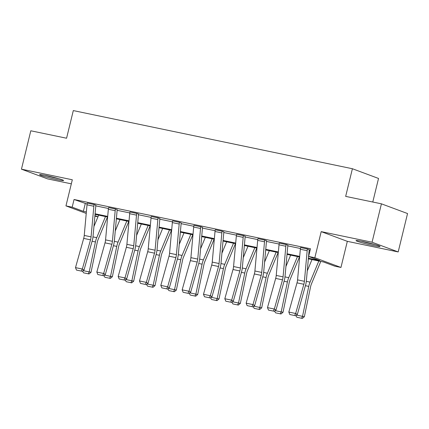 <?xml version="1.0" encoding="UTF-8"?>
<svg xmlns="http://www.w3.org/2000/svg" width="429" height="429" viewBox="0 0 429 429"><rect width="100%" height="100%" fill="white"/><g stroke="black" fill="none" stroke-linecap="round" stroke-linejoin="round"><path stroke-width="0.64" d="M46.096 175.547A12.355 0.778 13.7 0 1 63.61 180.518A12.355 0.778 13.7 0 1 57.116 179.638A12.355 0.778 13.7 0 1 39.602 174.667A12.355 0.778 13.7 0 1 46.096 175.547M362.526 241.473A12.355 0.778 13.7 0 1 380.035 246.444A12.355 0.778 13.7 0 1 373.541 245.57A12.355 0.778 13.7 0 1 356.032 240.594A12.355 0.778 13.7 0 1 362.526 241.473M86.234 213.422L65.953 205.882L72.319 179.772L21.45 169.176L30.808 130.781L66.57 138.229L73.305 110.585L352.402 168.736L345.667 196.38L381.424 203.829L407.55 213.545L398.192 251.941L372.066 242.224L321.198 231.628L314.832 257.732L340.958 267.449L334.733 266.152L323.541 261.99L308.354 258.826M381.424 203.829L372.066 242.224M21.45 169.176L47.576 178.888L71.327 183.837M321.198 231.628L347.324 241.339L398.192 251.941M347.324 241.339L340.958 267.449M97.957 216.822L94.868 216.178M372.78 202.032L378.528 178.448L352.402 168.736M117.24 209.625L115.465 208.998A5.545 2.612 101.8 0 0 115.181 210.693L112.409 241.302A7.92 3.732 -78.2 0 1 111.862 244.273L103.668 273.493L105.362 274.421L113.556 245.206A11.878 5.598 101.8 0 0 114.377 240.749L117.149 210.14A1.582 0.745 -78.2 0 1 117.23 209.652L117.24 209.625M115.465 208.998L108.628 207.572L115.476 208.966M159.904 218.511L158.129 217.889A5.545 2.612 101.8 0 0 157.845 219.578L155.073 250.193A7.92 3.732 -78.2 0 1 154.526 253.164L146.332 282.379L148.026 283.312L156.22 254.097A11.878 5.598 101.8 0 0 157.041 249.64L159.813 219.026A1.582 0.745 -78.2 0 1 159.894 218.543L159.904 218.511M158.129 217.889L151.292 216.463L158.14 217.857M202.568 227.402L200.793 226.775A5.545 2.612 101.8 0 0 200.515 228.469L197.742 259.084A7.92 3.732 -78.2 0 1 197.19 262.049L188.996 291.27L190.691 292.203L198.884 262.982A11.878 5.598 101.8 0 0 199.705 258.526L202.477 227.917A1.582 0.745 -78.2 0 1 202.558 227.434L202.568 227.402M200.793 226.775L193.956 225.354L200.804 226.743M245.232 236.288L243.458 235.666A5.545 2.612 101.8 0 0 243.179 237.36L240.406 267.969A7.92 3.732 -78.2 0 1 239.854 270.94L231.66 300.155L233.355 301.088L241.548 271.873A11.878 5.598 101.8 0 0 242.369 267.417L245.147 236.803A1.582 0.745 -78.2 0 1 245.227 236.32L245.232 236.288M243.458 235.666L236.62 234.239L243.468 235.634M287.897 245.179L286.122 244.551A5.545 2.612 101.8 0 0 285.843 246.246L283.07 276.861A7.92 3.732 -78.2 0 1 282.518 279.831L274.324 309.046L276.019 309.979L284.212 280.759A11.878 5.598 101.8 0 0 285.038 276.308L287.811 245.694A1.582 0.745 -78.2 0 1 287.891 245.211L287.897 245.179M286.122 244.551L279.295 243.098L286.132 244.525M308.408 258.226L319.798 260.601L308.607 256.44L310.483 248.761L74.051 199.501L87.108 204.048M95.801 205.861L108.44 208.494M117.133 210.307L129.778 212.94M138.465 214.752L151.11 217.385M159.803 219.192L172.442 221.831M181.135 223.638L193.774 226.271M202.467 228.083L215.106 230.716M223.799 232.529L236.438 235.162M245.131 236.974L257.77 239.607M266.463 241.42L279.102 244.053M287.795 245.86L300.434 248.493M309.127 250.305L310.054 250.498M309.229 249.624L307.454 248.997A5.545 2.612 101.8 0 0 307.175 250.692L304.402 281.306A7.92 3.732 -78.2 0 1 303.85 284.277L295.656 313.492L297.351 314.425L305.545 285.205A11.878 5.598 101.8 0 0 306.37 280.754L309.143 250.139A1.582 0.745 -78.2 0 1 309.223 249.657L309.229 249.624M307.454 248.997L300.627 247.544L307.464 248.97M266.565 240.733L264.79 240.111A5.545 2.612 101.8 0 0 264.511 241.8L261.738 272.415A7.92 3.732 -78.2 0 1 261.186 275.386L252.992 304.601L254.687 305.534L262.88 276.319A11.878 5.598 101.8 0 0 263.706 271.863L266.479 241.248A1.582 0.745 -78.2 0 1 266.559 240.766L266.565 240.733M264.79 240.111L257.963 238.653L264.8 240.079M223.9 231.848L222.125 231.22A5.545 2.612 101.8 0 0 221.847 232.915L219.074 263.524A7.92 3.732 -78.2 0 1 218.522 266.495L210.328 295.715L212.023 296.643L220.216 267.428A11.878 5.598 101.8 0 0 221.037 262.972L223.809 232.362A1.582 0.745 -78.2 0 1 223.895 231.874L223.9 231.848M222.125 231.22L215.288 229.794L222.136 231.188M181.236 222.957L179.461 222.329A5.545 2.612 101.8 0 0 179.183 224.024L176.405 254.638A7.92 3.732 -78.2 0 1 175.858 257.609L167.664 286.824L169.358 287.757L177.552 258.537A11.878 5.598 101.8 0 0 178.373 254.086L181.145 223.471A1.582 0.745 -78.2 0 1 181.226 222.989L181.236 222.957M179.461 222.329L172.635 220.876L179.472 222.302M138.572 214.066L136.797 213.444A5.545 2.612 101.8 0 0 136.513 215.138L133.741 245.747A7.92 3.732 -78.2 0 1 133.194 248.718L125 277.933L126.694 278.866L134.888 249.651A11.878 5.598 101.8 0 0 135.709 245.195L138.481 214.58A1.582 0.745 -78.2 0 1 138.562 214.098L138.572 214.066M136.797 213.444L129.971 211.985L136.808 213.411M95.908 205.18L94.133 204.553A5.545 2.612 101.8 0 0 93.849 206.247L91.077 236.862A7.92 3.732 -78.2 0 1 90.53 239.827L82.336 269.047L84.03 269.975L92.224 240.76A11.878 5.598 101.8 0 0 93.045 236.304L95.817 205.695A1.582 0.745 -78.2 0 1 95.898 205.212L95.908 205.18M94.133 204.553L87.302 203.099L94.144 204.52M308.607 256.44L314.832 257.732M65.953 205.882L72.179 207.18L83.371 211.341L86.368 211.964M74.051 199.501L72.179 207.18M95.088 213.781L107.7 216.409M116.42 218.227L129.032 220.855M137.752 222.667L150.364 225.3M159.084 227.113L171.697 229.74M180.416 231.558L193.029 234.186M201.748 236.004L214.361 238.631M223.08 240.449L235.693 243.077M244.412 244.895L257.025 247.522M265.744 249.335L278.357 251.962M287.076 253.78L299.689 256.408M94.916 215.631L97.978 216.774M299.635 257.009L287.022 254.381M278.303 252.563L265.69 249.935M256.971 248.123L244.358 245.49M235.639 243.677L223.026 241.05M214.307 239.232L201.694 236.604M192.975 234.786L180.362 232.159M171.643 230.341L159.03 227.713M150.311 225.895L137.698 223.268M128.979 221.455L116.366 218.828M107.647 217.01L95.034 214.382M85.242 203.662L83.371 211.341M300.616 247.576A5.545 2.612 101.8 0 0 300.338 249.265L297.565 279.88A7.92 3.732 -78.2 0 1 297.013 282.85L288.819 312.065L295.656 313.492L294.589 315.524L289.8 314.527L294.589 315.524M295.265 315.894L297.351 314.425M288.819 312.065L289.8 314.527M307.255 270.972L311.98 259.583M296.428 315.074L302.525 316.345L308.751 286.395A11.878 5.598 -78.2 0 1 310.054 282.121L318.817 261.004M301.625 318.259L302.525 316.345L304.349 316.725L302.359 318.415L296.841 317.262L295.935 315.422M320.785 261.417L311.449 283.923A7.92 3.732 101.8 0 0 310.58 286.776L304.349 316.725M279.284 243.13A5.545 2.612 101.8 0 0 279.006 244.825L276.233 275.434A7.92 3.732 -78.2 0 1 275.681 278.405L267.487 307.62L274.324 309.046L273.257 311.079L268.468 310.081L273.257 311.079M273.933 311.454L276.019 309.979M267.487 307.62L268.468 310.081M257.952 238.685A5.545 2.612 101.8 0 0 257.673 240.379L254.901 270.989A7.92 3.732 -78.2 0 1 254.349 273.959L246.155 303.18L252.992 304.601L251.925 306.633L247.136 305.636L251.925 306.633M252.601 307.008L254.687 305.534M246.155 303.18L247.136 305.636M285.923 266.527L290.647 255.137M275.096 310.634L281.193 311.899L287.419 281.955A11.878 5.598 -78.2 0 1 288.722 277.676L297.485 256.563M280.293 313.819L281.193 311.899L283.017 312.28L281.027 313.969L275.509 312.821L274.603 310.982M299.453 256.971L290.117 279.483A7.92 3.732 101.8 0 0 289.248 282.33L283.017 312.28M264.591 262.081L269.315 250.692M253.764 306.188L259.856 307.459L266.087 277.509A11.878 5.598 -78.2 0 1 267.39 273.235L276.153 252.118M258.96 309.373L259.856 307.459L261.685 307.834L259.695 309.524L254.177 308.376L253.271 306.537M278.121 252.525L268.785 275.037A7.92 3.732 101.8 0 0 267.916 277.885L261.685 307.834M373.654 244.176A10.693 0.67 13.7 0 1 362.746 241.516M361.272 241.216A12.275 0.772 -166.3 0 0 361.894 241.398A12.275 0.772 -166.3 0 0 375.096 244.589M57.223 178.249A10.693 0.67 13.7 0 1 46.316 175.59M44.847 175.289A12.275 0.772 -166.3 0 0 45.463 175.472A12.275 0.772 -166.3 0 0 58.671 178.662M236.62 234.239A5.545 2.612 101.8 0 0 236.341 235.934L233.569 266.548A7.92 3.732 -78.2 0 1 233.017 269.514L224.823 298.734L231.66 300.155L230.593 302.188L225.804 301.196L230.593 302.188M231.269 302.563L233.355 301.088M224.823 298.734L225.804 301.196M243.259 257.641L247.983 246.246M232.432 301.743L238.524 303.013L244.755 273.064A11.878 5.598 -78.2 0 1 246.058 268.79L254.821 247.672M237.628 304.928L238.524 303.013L240.353 303.389L238.363 305.078L232.845 303.93L231.939 302.091M256.789 248.085L247.453 270.592A7.92 3.732 101.8 0 0 246.584 273.439L240.353 303.389M215.288 229.794A5.545 2.612 101.8 0 0 215.009 231.488L212.237 262.103A7.92 3.732 -78.2 0 1 211.685 265.074L203.491 294.289L210.328 295.715L209.261 297.747L204.472 296.75L209.261 297.747M209.937 298.117L212.023 296.643M203.491 294.289L204.472 296.75M221.927 253.196L226.651 241.806M211.1 297.297L217.192 298.568L223.423 268.618A11.878 5.598 -78.2 0 1 224.726 264.344L233.489 243.227M216.296 300.482L217.192 298.568L219.021 298.943L217.031 300.632L211.513 299.485L210.607 297.646M235.457 243.64L226.121 266.146A7.92 3.732 101.8 0 0 225.252 268.999L219.021 298.943M193.956 225.354A5.545 2.612 101.8 0 0 193.677 227.043L190.905 257.657A7.92 3.732 -78.2 0 1 190.353 260.628L182.159 289.843L188.996 291.27L187.929 293.302L183.14 292.305L187.929 293.302M188.604 293.672L190.691 292.203M182.159 289.843L183.14 292.305M200.595 248.75L205.319 237.36M189.768 292.851L195.86 294.122L202.091 264.173A11.878 5.598 -78.2 0 1 203.394 259.899L212.157 238.781M194.964 296.037L195.86 294.122L197.689 294.503L195.699 296.192L190.181 295.039L189.275 293.2M214.125 239.194L204.789 261.701A7.92 3.732 101.8 0 0 203.92 264.554L197.689 294.503M172.624 220.908A5.545 2.612 101.8 0 0 172.345 222.603L169.568 253.212A7.92 3.732 -78.2 0 1 169.021 256.183L160.827 285.398L167.664 286.824L166.597 288.856L161.808 287.859L166.597 288.856M167.272 289.226L169.358 287.757M160.827 285.398L161.808 287.859M179.263 244.305L183.987 232.915M168.431 288.406L174.528 289.677L180.759 259.733A11.878 5.598 -78.2 0 1 182.062 255.453L190.825 234.341M173.632 291.597L174.528 289.677L176.357 290.058L174.367 291.747L168.849 290.599L167.943 288.755M192.793 234.749L183.456 257.261A7.92 3.732 101.8 0 0 182.588 260.108L176.357 290.058M151.292 216.463A5.545 2.612 101.8 0 0 151.008 218.157L148.236 248.766A7.92 3.732 -78.2 0 1 147.689 251.737L139.495 280.957L146.332 282.379L145.265 284.411L140.476 283.413L145.265 284.411M145.94 284.786L148.026 283.312M139.495 280.957L140.476 283.413M157.926 239.859L162.655 228.469M147.099 283.966L153.196 285.237L159.427 255.287A11.878 5.598 -78.2 0 1 160.73 251.013L169.493 229.896M152.3 287.151L153.196 285.237L155.025 285.612L153.035 287.301L147.517 286.154L146.605 284.314M171.461 230.303L162.124 252.815A7.92 3.732 101.8 0 0 161.256 255.663L155.025 285.612M129.96 212.017A5.545 2.612 101.8 0 0 129.676 213.712L126.904 244.326A7.92 3.732 -78.2 0 1 126.357 247.292L118.163 276.512L125 277.933L123.933 279.965L119.144 278.968L123.933 279.965M124.608 280.341L126.694 278.866M118.163 276.512L119.144 278.968M136.594 235.414L141.323 224.024M125.767 279.52L131.864 280.791L138.095 250.842A11.878 5.598 -78.2 0 1 139.398 246.568L148.161 225.45M130.968 282.706L131.864 280.791L133.692 281.167L131.698 282.856L126.185 281.708L125.273 279.869M150.129 225.858L140.792 248.37A7.92 3.732 101.8 0 0 139.924 251.217L133.692 281.167M108.628 207.572A5.545 2.612 101.8 0 0 108.344 209.266L105.572 239.881A7.92 3.732 -78.2 0 1 105.025 242.852L96.831 272.066L103.668 273.493L102.595 275.525L97.812 274.528L102.595 275.525M103.276 275.895L105.362 274.421M96.831 272.066L97.812 274.528M115.262 230.974L119.991 219.578M104.435 275.075L110.532 276.346L116.763 246.396A11.878 5.598 -78.2 0 1 118.066 242.122L126.828 221.005M109.636 278.26L110.532 276.346L112.36 276.721L110.366 278.41L104.853 277.263L103.941 275.423M128.797 221.418L119.46 243.924A7.92 3.732 101.8 0 0 118.586 246.777L112.36 276.721M87.296 203.126A5.545 2.612 101.8 0 0 87.012 204.821L84.24 235.435A7.92 3.732 -78.2 0 1 83.693 238.406L75.499 267.621L82.336 269.047L81.263 271.08L76.48 270.082L81.263 271.08M81.944 271.45L84.03 269.975M75.499 267.621L76.48 270.082M93.93 226.528L98.659 215.138M83.103 270.629L89.2 271.9L95.431 241.951A11.878 5.598 -78.2 0 1 96.734 237.677L105.496 216.559M88.304 273.815L89.2 271.9L91.028 272.276L89.034 273.965L83.521 272.817L82.609 270.978M107.465 216.972L98.128 239.479A7.92 3.732 101.8 0 0 97.254 242.331L91.028 272.276M304.402 281.306L297.565 279.88M303.85 284.277L297.013 282.85M307.175 250.692L300.338 249.265M305.405 285.703L308.751 286.395M306.306 281.344L310.054 282.121M283.07 276.861L276.233 275.434M282.518 279.831L275.681 278.405M285.843 246.246L279.006 244.825M261.738 272.415L254.901 270.989M261.186 275.386L254.349 273.959M264.511 241.8L257.673 240.379M284.073 281.258L287.419 281.955M284.974 276.898L288.722 277.676M262.741 276.812L266.087 277.509M263.642 272.453L267.39 273.235M240.406 267.969L233.569 266.548M239.854 270.94L233.017 269.514M243.179 237.36L236.341 235.934M241.409 272.367L244.755 273.064M242.31 268.007L246.058 268.79M219.074 263.524L212.237 262.103M218.522 266.495L211.685 265.074M221.847 232.915L215.009 231.488M220.077 267.921L223.423 268.618M220.978 263.562L224.726 264.344M197.742 259.084L190.905 257.657M197.19 262.049L190.353 260.628M200.515 228.469L193.677 227.043M198.745 263.476L202.091 264.173M199.646 259.121L203.394 259.899M176.405 254.638L169.568 253.212M175.858 257.609L169.021 256.183M179.183 224.024L172.345 222.603M177.413 259.036L180.759 259.733M178.314 254.676L182.062 255.453M155.073 250.193L148.236 248.766M154.526 253.164L147.689 251.737M157.845 219.578L151.008 218.157M156.081 254.59L159.427 255.287M156.982 250.23L160.73 251.013M133.741 245.747L126.904 244.326M133.194 248.718L126.357 247.292M136.513 215.138L129.676 213.712M134.749 250.145L138.095 250.842M135.65 245.785L139.398 246.568M112.409 241.302L105.572 239.881M111.862 244.273L105.025 242.852M115.181 210.693L108.344 209.266M113.417 245.699L116.763 246.396M114.318 241.339L118.066 242.122M91.077 236.862L84.24 235.435M90.53 239.827L83.693 238.406M93.849 206.247L87.012 204.821M92.085 241.254L95.431 241.951M92.986 236.894L96.734 237.677"/></g></svg>
